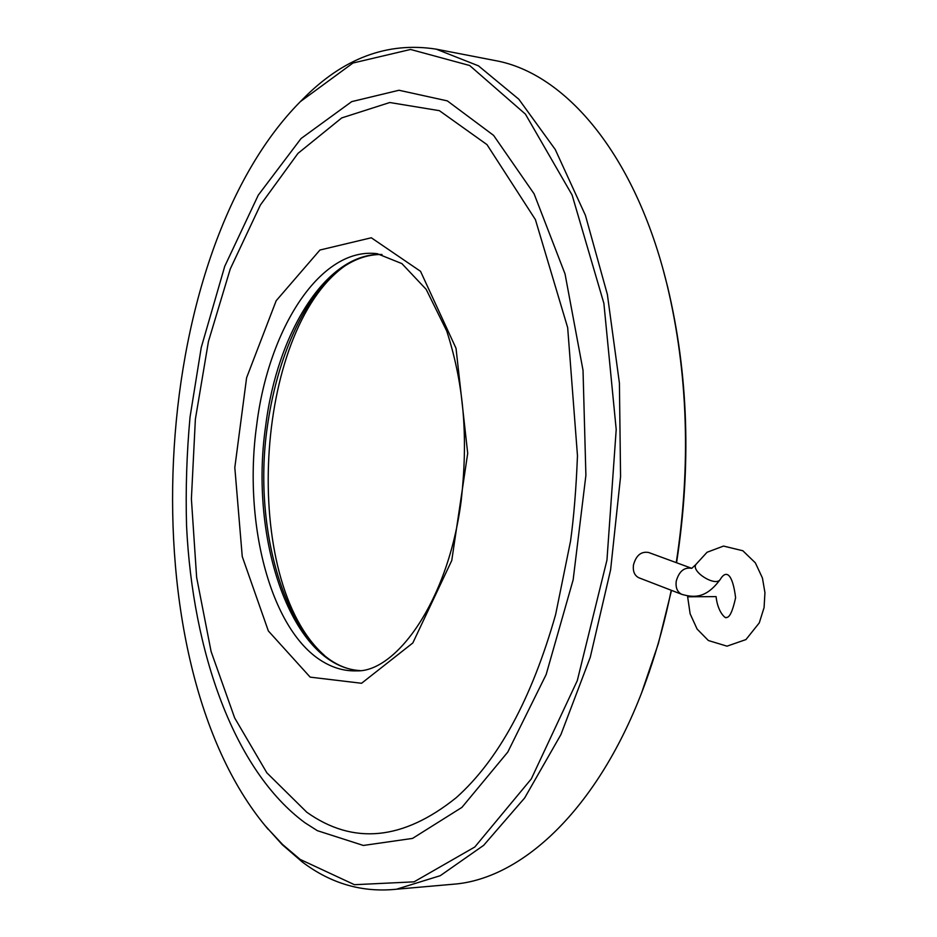 <?xml version="1.0" encoding="UTF-8"?>
<svg xmlns="http://www.w3.org/2000/svg" width="937" height="937" viewBox="0 0 937 937"><rect width="100%" height="100%" fill="white"/><g stroke="black" fill="none" stroke-linecap="round" stroke-linejoin="round"><path stroke-width="1.41" d="M687.641 596.799L716.067 596.6C717.894 613.665 726.643 619.205 726.21 617.46C729.513 617.928 732.64 611.346 735.604 597.724C732.664 573.877 726.234 569.298 720.248 579.429C715.739 587.276 690.417 571.371 696.062 564.273L707.048 552.268L723.516 546.072L742.818 550.745L755.351 562.844L762.437 578.012L764.943 592.652L764.077 607.598L759.286 622.871L745.946 639.573L727.007 646.167L708.372 640.521L697.093 629.043L690.136 613.829L687.641 596.799M691.611 568.267L648.627 552.49C641.166 551.19 636.106 555.348 633.459 564.999C632.721 571.347 634.536 575.611 638.905 577.789L681.785 594.339C694.34 597.958 706.334 598.321 720.248 579.429M345.085 265.757C253.295 330.948 240.294 581.467 324.589 655.56M306.797 812.238C353.249 845.233 403.051 840.395 456.202 797.703C498.472 760.001 531.607 698.979 555.618 614.613L570.539 541.117C573.842 517.165 576.161 488.704 577.473 455.722L567.67 327.645L535.414 219.633L486.994 144.626L439.394 110.671L389.792 102.52L341.736 117.91L297.954 153.399L260.369 205.051L230.256 268.978L208.436 341.49L195.376 419.19L191.394 498.859L196.629 577.379L211.106 651.543L234.66 717.918L266.846 772.814L306.797 812.238M305.286 822.979L317.338 830.662L363.369 845.455L412.549 838.404L461.906 807.401L507.784 752.083L546.142 674.57L573.151 579.816L585.894 475.352L583.025 370.326L565.034 273.92L534.113 193.865L493.6 135.385L447.324 100.88L398.986 90.257L351.715 101.629L301.023 138.559L258.272 195.154L224.739 266.307L201.256 347.451L190.047 417.012C186.709 453.321 185.549 489.618 186.557 525.891C192.6 651.871 233.969 770.437 304.947 822.756L317.338 830.662M641.763 692.384L658.324 643.684L671.501 590.38M676.561 562.739C691.471 466.052 688.461 373.968 667.531 286.476L663.677 271.707M300.168 859.428L354.467 884.704L414.06 881.846L474.813 846.989L531.291 778.928L577.286 680.649L606.953 560.08L616.206 429.509L603.885 303.354L572.097 194.99L525.411 114.115L469.66 65.508L410.558 49.462L352.944 63.037L300.379 101.606C146.406 256.949 127.362 660.854 266.178 826.938L282.611 844.53L300.168 859.428M447.581 884.727L456.635 883.931C527.25 876.552 604.74 801.229 648.65 673.562C657.774 647.256 665.305 619.486 671.232 590.275M676.256 562.633C691.143 465.267 688.063 372.563 667.003 284.543C635.251 154.055 565.14 73.215 495.45 60.612L493.67 60.261M264.539 824.97L282.189 844.612L302.323 862.017C330.995 883.696 362.408 892.762 396.538 889.213L440.273 875.685L483.668 845.326L524.65 797.973L560.935 734.549L590.251 657.317L610.608 569.825L620.563 476.675L619.416 383.116L607.363 294.429L585.414 215.323L555.231 149.463L518.852 99.263L478.456 65.836L436.162 49.146C387.379 41.509 342.825 58.293 302.475 99.498L301.421 100.564M695.922 564.496L691.775 568.326C684.209 567.026 679.032 571.324 676.233 581.209C675.472 587.745 677.322 592.125 681.785 594.339M360.019 670.599C291.63 666.488 248.902 539.899 265.71 425.621C277.317 332.284 326.638 252.182 381.945 254.501M256.691 425.058C242.8 523.947 271.016 633.189 324.811 662.787C335.024 668.538 345.718 671.232 356.88 670.857C395.297 672.204 448.144 602.702 461.25 500.311C467.727 441.409 465.08 387.965 446.738 331.03L426.194 289.381L401.903 263.613L377.26 253.704C320.513 246.466 268.532 328.582 256.691 425.058M310.159 677.135L268.345 630.941L242.25 556.543L234.812 467.551L246.607 377.716L276.192 300.707L319.939 250.027L371.298 237.775L420.537 271.32L456.026 348.306L467.704 453.321L451.763 560.49L412.807 642.981L361.565 683.272L310.159 677.135M382.003 254.513C366.894 254.267 352.218 259.725 337.964 270.875C332.436 275.15 326.17 281.416 319.154 289.674C293.597 322.457 275.255 371.602 267.513 425.48C250.273 540.251 294.37 667.238 360.077 670.599M667.531 286.476L667.003 284.543M649.364 671.759L648.65 673.562M266.178 826.938L268.064 829.257M300.379 101.606L302.475 99.498M495.45 60.612L436.162 49.146M456.635 883.931L396.538 889.213"/></g></svg>
